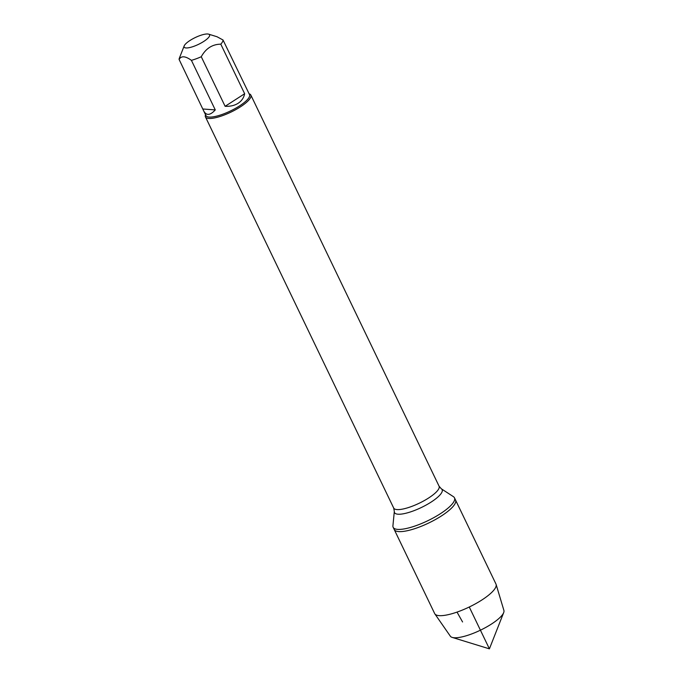 <?xml version="1.0" encoding="UTF-8"?>
<svg xmlns="http://www.w3.org/2000/svg" width="683" height="683" viewBox="0 0 683 683"><rect width="100%" height="100%" fill="white"/><g stroke="black" fill="none" stroke-linecap="round" stroke-linejoin="round"><path stroke-width="1.02" d="M453.444 496.686A34.022 9.092 154.3 0 1 454.468 497.805A34.022 9.092 154.3 0 1 427.754 520.745A34.022 9.092 154.3 0 1 393.16 527.31A34.022 9.092 154.3 0 1 392.921 525.808L394.322 511.422A26.424 7.061 154.3 0 0 421.377 507.495A26.424 7.061 154.3 0 0 441.329 488.797L453.444 496.686M469.264 606.999L489.404 648.85L452.189 637.401A29.736 7.948 -25.7 0 1 450.353 636.215L434.866 613.897A34.022 9.092 -25.7 0 1 434.67 613.565L394.228 529.521A34.022 9.092 -25.7 0 0 428.822 522.956A34.022 9.092 -25.7 0 0 455.527 500.016A34.022 9.092 154.3 0 1 441.363 515.981A34.022 9.092 154.3 0 1 394.228 529.521L393.16 527.31M185.341 44.207A14.104 3.765 -25.7 0 0 184.188 45.906A14.104 3.765 -25.7 0 0 189.823 47.528A14.104 3.765 -25.7 0 0 203.688 41.475A14.104 3.765 -25.7 0 0 208.614 34.15A14.104 3.765 -25.7 0 0 197.148 36.694A14.104 3.765 -25.7 0 0 185.341 44.207M184.188 45.906L179.356 58.175A24.178 6.463 -25.7 0 0 179.1 59.438C181.243 55.665 185.349 55.972 191.411 60.343A24.178 6.463 -25.7 0 0 201.263 56.74C205.814 48.476 212.328 44.284 220.797 44.164A24.178 6.463 -25.7 0 0 223.025 39.998L217.006 36.737L208.614 34.15M223.025 39.998L249.508 94.63A24.178 6.463 154.3 0 1 239.443 105.976A24.178 6.463 154.3 0 1 205.942 115.598L203.705 110.945C206.326 115.82 210.185 115.47 215.273 109.912L191.411 60.343M201.263 56.74L225.117 106.309C230.256 106.522 234.602 105.515 238.136 103.278C241.628 100.999 243.797 97.814 244.651 93.733L220.797 44.164M179.1 59.438L203.705 110.945M249.116 93.802L249.141 93.81A25.186 6.728 154.3 0 1 250.84 95.065A25.186 6.728 154.3 0 1 231.067 112.055A25.186 6.728 154.3 0 1 205.455 116.913A25.186 6.728 154.3 0 1 205.532 114.795L205.532 114.795M215.273 109.912L202.953 108.998M244.651 93.733L225.117 106.309M434.866 613.897A34.022 9.092 -25.7 0 0 481.805 600.033A34.022 9.092 -25.7 0 0 496.114 584.417A34.022 9.092 -25.7 0 0 495.978 584.059L454.468 497.805M452.189 637.401A29.736 7.948 -25.7 0 0 491.393 624.091A29.736 7.948 -25.7 0 0 503.678 612.625A29.736 7.948 -25.7 0 0 503.9 610.448L496.114 584.417M462.57 621.965L457.012 612.105M205.455 116.913L393.69 508.041A25.186 6.728 -25.7 0 0 419.302 503.183A25.186 6.728 -25.7 0 0 439.075 486.202L441.329 488.797M250.84 95.065L439.075 486.202M393.69 508.041L394.322 511.422M489.404 648.85L503.678 612.625"/></g></svg>
